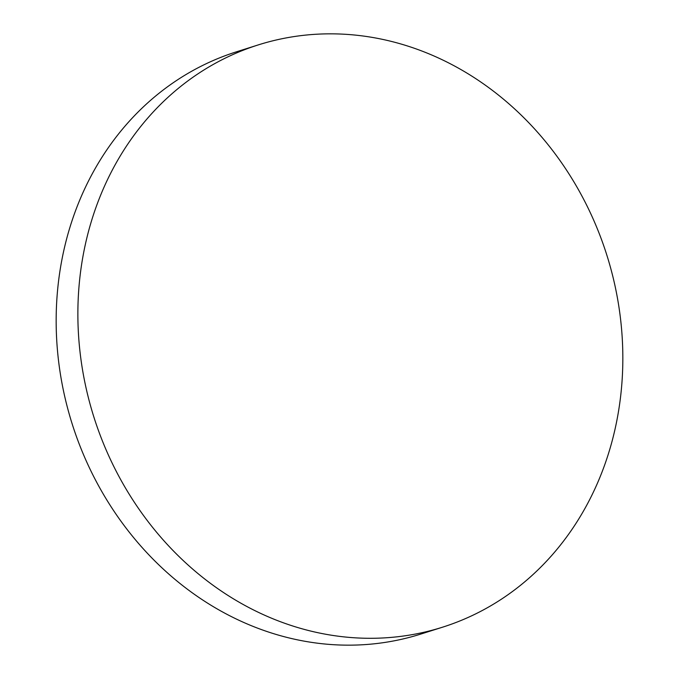 <?xml version="1.0" encoding="UTF-8"?>
<svg xmlns="http://www.w3.org/2000/svg" width="679" height="679" viewBox="0 0 679 679"><rect width="100%" height="100%" fill="white"/><g stroke="black" fill="none" stroke-linecap="round" stroke-linejoin="round"><path stroke-width="1.02" d="M258.215 44.924L236.513 51.791A305.372 268.96 72.4 0 0 64.03 393.37A305.372 268.96 72.4 0 0 393.625 640.934A305.372 268.96 72.4 0 0 420.785 634.076L442.487 627.209A305.372 268.96 72.4 0 0 614.97 285.63A305.372 268.96 72.4 0 0 285.375 38.066A305.372 268.96 72.4 0 0 258.215 44.924A305.372 268.96 72.4 0 0 85.741 386.504A305.372 268.96 72.4 0 0 415.327 634.067A305.372 268.96 72.4 0 0 442.487 627.209"/></g></svg>
